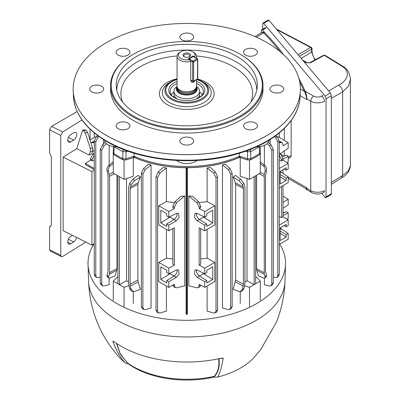 <?xml version="1.0" encoding="UTF-8"?>
<svg xmlns="http://www.w3.org/2000/svg" width="400" height="400" viewBox="0 0 400 400"><rect width="100%" height="100%" fill="white"/><g stroke="black" fill="none" stroke-linecap="round" stroke-linejoin="round"><path stroke-width="0.6" d="M189.47 53.545A3.81 2.2 0 0 0 184.08 53.545A3.81 2.2 0 0 0 184.08 56.655L184.08 56.655A3.81 2.2 0 0 0 189.47 56.655A3.81 2.2 0 0 0 189.47 53.545M189.105 56.84A2.91 1.68 0 0 0 189.685 55.835A2.91 1.68 0 0 0 188.83 54.645A2.91 1.68 0 0 0 185.66 54.28A2.91 1.68 0 0 0 183.865 55.835A2.91 1.68 0 0 0 184.44 56.84M196.475 79.72L196.475 86.22A9.705 5.6 180 0 1 196.3 87.285L195.89 88.505A9.285 5.36 180 0 1 193.34 91.28A9.285 5.36 180 0 1 184.05 92.615A9.285 5.36 180 0 1 177.655 88.505L177.245 87.285A9.705 5.6 180 0 1 177.07 86.22L177.07 56.23A9.705 5.6 180 0 1 179.915 52.27L180.895 51.705A8.315 4.8 180 0 1 192.655 51.705A8.315 4.8 180 0 1 194.57 56.77L193.145 55.95L188.245 58.775L189.67 59.6A8.315 4.8 180 0 1 179.775 57.69A8.315 4.8 180 0 1 180.895 51.705M196.3 87.285A9.705 5.6 180 0 1 193.635 90.18A9.705 5.6 180 0 1 183.93 91.575A9.705 5.6 180 0 1 177.245 87.285M196.42 86.815A10.395 6 180 0 1 197.17 89.05A10.395 6 180 0 1 194.125 93.295A10.395 6 180 0 1 182.795 94.595A10.395 6 180 0 1 176.38 89.05A10.395 6 180 0 1 177.125 86.815M195.04 80.55L193.635 82.26L191.68 82.305L190.73 80.585L190.73 61.345A9.705 5.6 180 0 1 177.07 56.23M192.655 51.705L193.635 52.27A9.705 5.6 180 0 1 196.475 56.23A9.705 5.6 180 0 1 196.015 57.935M195.105 57.645L194.57 56.77M190.73 61.345L189.67 59.6M193.145 55.95L193.145 56.385M199.605 97.425A12.835 7.41 0 0 0 199.295 95.525M195.81 99.185A12.82 7.4 0 0 0 199.595 93.93L199.595 91.32A12.82 7.4 0 0 0 196.465 86.47M177.08 86.47A12.82 7.4 0 0 0 173.95 91.32A12.82 7.4 0 0 0 180.315 97.715A12.82 7.4 0 0 0 193.16 97.735A12.82 7.4 0 0 0 199.595 91.32M173.95 91.32L173.95 93.93A12.82 7.4 0 0 0 177.735 99.185M174.255 95.525A12.835 7.41 0 0 0 173.945 97.425M101.58 86.22A6.93 4 0 0 0 94.025 85.355A6.93 4 0 0 0 89.75 89.05A6.93 4 0 0 0 91.78 91.88A6.93 4 0 0 0 99.33 92.745A6.93 4 0 0 0 103.61 89.05A6.93 4 0 0 0 101.58 86.22M191.675 34.205A6.93 4 0 0 0 184.12 33.34A6.93 4 0 0 0 179.845 37.035A6.93 4 0 0 0 181.875 39.865A6.93 4 0 0 0 189.425 40.73A6.93 4 0 0 0 193.705 37.035A6.93 4 0 0 0 191.675 34.205M191.675 138.24A6.93 4 0 0 0 184.12 137.37A6.93 4 0 0 0 179.845 141.065A6.93 4 0 0 0 181.875 143.895A6.93 4 0 0 0 189.425 144.765A6.93 4 0 0 0 193.705 141.065A6.93 4 0 0 0 191.675 138.24M281.77 86.22A6.93 4 0 0 0 274.215 85.355A6.93 4 0 0 0 269.94 89.05A6.93 4 0 0 0 271.97 91.88A6.93 4 0 0 0 279.52 92.745A6.93 4 0 0 0 283.8 89.05A6.93 4 0 0 0 281.77 86.22M255.38 49.44A6.93 4 0 0 0 247.83 48.575A6.93 4 0 0 0 243.55 52.27A6.93 4 0 0 0 245.58 55.1A6.93 4 0 0 0 253.135 55.965A6.93 4 0 0 0 257.41 52.27A6.93 4 0 0 0 255.38 49.44M127.965 49.44A6.93 4 0 0 0 120.415 48.575A6.93 4 0 0 0 116.135 52.27A6.93 4 0 0 0 118.165 55.1A6.93 4 0 0 0 125.72 55.965A6.93 4 0 0 0 129.995 52.27A6.93 4 0 0 0 127.965 49.44M127.965 123A6.93 4 0 0 0 120.415 122.135A6.93 4 0 0 0 116.135 125.83A6.93 4 0 0 0 118.165 128.66A6.93 4 0 0 0 125.72 129.53A6.93 4 0 0 0 129.995 125.83A6.93 4 0 0 0 127.965 123M255.38 123A6.93 4 0 0 0 247.83 122.135A6.93 4 0 0 0 243.55 125.83A6.93 4 0 0 0 245.58 128.66A6.93 4 0 0 0 253.135 129.53A6.93 4 0 0 0 257.41 125.83A6.93 4 0 0 0 255.38 123M199.595 91.985A16.635 9.605 180 0 1 202.33 94.71M174.54 97.82A16.635 9.605 180 0 1 170.14 91.315A16.635 9.605 180 0 1 175.01 84.525A16.635 9.605 180 0 1 177.07 83.515M196.475 83.515A16.635 9.605 180 0 1 203.405 91.315A16.635 9.605 180 0 1 199.005 97.82M196.475 81.415A18.02 10.405 180 0 1 199.515 97.54A18.02 10.405 180 0 1 174.03 97.54A18.02 10.405 180 0 1 174.03 82.825A18.02 10.405 180 0 1 177.07 81.415M133.36 115.93A75.54 43.615 0 0 0 240.19 115.93A75.54 43.615 0 0 0 240.19 54.25L240.68 54.535A76.235 44.015 180 0 1 263.01 85.655A76.235 44.015 180 0 1 215.945 126.32A76.235 44.015 180 0 1 132.87 116.78A76.235 44.015 180 0 1 110.54 85.655A76.235 44.015 180 0 1 132.865 54.535L133.355 54.25A75.54 43.615 0 0 0 133.36 115.93M110.54 85.655L110.54 89.05A76.235 44.015 0 0 0 132.87 120.175A76.235 44.015 0 0 0 215.945 129.715A76.235 44.015 0 0 0 263.01 89.05L263.01 85.655M197.09 79.37A21.89 12.64 180 0 1 202.25 81.575L204.045 82.61A24.425 14.1 0 0 1 204.045 102.555A24.425 14.1 0 0 1 169.505 102.555A24.425 14.1 0 0 1 169.505 82.61L171.295 81.58A21.89 12.64 180 0 1 177.07 79.185L171.295 81.58A21.89 12.64 180 0 0 171.295 99.45A21.89 12.64 180 0 0 202.25 99.45A21.89 12.64 180 0 0 202.255 81.58A21.89 12.64 180 0 1 202.255 81.58L204.045 82.61M267.11 42.67A113.61 65.59 180 0 1 300.385 89.05A113.61 65.59 180 0 1 230.25 149.65A113.61 65.59 180 0 1 106.44 135.43A113.61 65.59 180 0 1 73.165 89.05A113.61 65.59 180 0 1 143.295 28.45A113.61 65.59 180 0 1 267.11 42.67M136.875 113.9A70.57 40.745 180 0 1 116.34 87.61A70.57 40.745 180 0 1 157.765 47.95A70.57 40.745 180 0 1 236.675 56.28A70.57 40.745 180 0 1 257.205 87.61A70.57 40.745 180 0 1 211.75 123.195A70.57 40.745 180 0 1 136.875 113.9M134.33 157.455L134.765 156.48A86.535 49.96 0 0 0 238.785 156.48L239.22 157.455L238.76 157.59A86.485 49.93 180 0 1 134.785 157.59L134.33 157.455A86.58 49.985 180 0 1 134.04 157.33L134.05 153.2M133.275 157.535L133.25 156.425L133.695 157.445L125.99 159.965L122.805 159.785A97 56.005 180 0 1 113.855 154.615L113.175 153.59L113.455 146.565M239.495 153.195L239.51 157.33A86.58 49.985 180 0 1 239.22 157.455M239.51 157.33L239.855 157.445L240.295 156.425L240.27 157.535L239.855 157.445M260.095 146.565L260.4 152.46L259.71 153.495A97.025 56.015 180 0 1 250.76 158.66L247.545 158.845L240.295 156.425M133.695 157.445L134.04 157.33M133.25 156.425L126 158.845L122.79 158.66A97.025 56.015 180 0 1 113.835 153.495L113.15 152.46M260.4 152.46L260.375 153.59L259.695 154.615A97 56.005 180 0 1 250.745 159.785L247.56 159.965L240.27 157.535M259.695 154.615L259.35 146.645M248.205 150.025L249.815 149.93A1.385 0.75 63 0 1 250.73 151.625L250.745 159.785M122.805 159.785L122.82 151.625A96.735 55.85 180 0 1 114.235 146.67M114.2 146.645L113.855 154.615M121.38 148.69A95.35 55.05 0 0 0 123.735 149.93L125.345 150.025M269.16 140.13A12.33 7.12 180 0 1 256.525 146.81M117.02 146.81A12.33 7.12 180 0 1 104.39 140.13M196.94 160.485A12.33 7.12 180 0 1 176.61 160.485M259.31 146.67A96.735 55.85 180 0 1 250.73 151.625L247.51 151.81L245.63 151.18M125.585 150.335A1.385 0.565 71.6 0 1 126.035 151.81L122.82 151.625A1.385 0.75 117 0 1 123.735 149.93M247.965 150.335A1.385 0.565 108.4 0 0 247.51 151.81L247.56 159.965M240.68 54.535L240.19 54.25A75.54 43.615 0 0 0 133.355 54.25M171.215 94.71A16.635 9.605 180 0 1 173.95 91.985M186.08 314.145L186.08 167.7A86.63 50.015 180 0 1 133.995 157.345M186.08 167.7L186.775 168.1L187.47 167.7L187.47 314.145M239.555 157.345A86.63 50.015 180 0 1 187.47 167.7M103.43 143.98L103.43 139.535M106.52 143.715L104.04 145.765L101.745 150.305L101.745 283.91L102.56 285.795L104.04 285.985L109.155 284.7L109.155 278.195M109.155 165.165L109.155 145.325M114.33 173.75L109.53 176.365L109.53 272.63L116.945 268.685L116.945 175.26M116.945 268.685L115.145 275.87L110.195 277.95L108.575 277.99L107.085 276.57L107.035 275.28L108.48 276.655L108.575 277.99M199.235 202.49A86.63 50.015 0 0 0 207.115 201.61L207.115 167.94A86.63 50.015 0 0 0 210.405 167.445L215.355 171.935L217.54 176.625L217.54 310.26L216.565 312.24L214.97 312.93L216.02 310.915L217.54 310.26M207.115 286.01L207.115 311.105L213.67 312.97L214.97 312.93M188.835 195.965L192.935 196.455L198.575 201.755L200.675 206.34L199.16 207.215L196.9 202.72L188.835 195.965L188.835 285.85L196.9 287.785L198.265 287.64L199.16 285.72L200.355 285.025M232.155 173.195L230.635 174.22L228.34 169.685L222.47 164.895A86.63 50.015 0 0 0 225.245 164.135L230.02 168.565L232.155 173.195L232.155 306.8L231.235 308.745L229.64 309.51L230.635 307.53L232.155 306.8M222.47 164.895L222.47 308.06L228.34 309.59L229.64 309.51M235.665 184.39L235.375 182.755L243.195 186.915L243.435 188.525L235.665 184.39L235.665 280.005L243.435 284.235L242.46 289.165L243.905 288.875L241.83 291.245L240.295 291.555L242.46 289.165M243.195 186.915L242.46 184.72L238.945 180.66L233.115 177.01L235.375 182.755M233.115 177.01L235.5 175.43L240.555 179.125L243.905 183.345L242.46 184.72M240.295 291.555L238.945 291.44L233.115 289.32L235.665 280.005M240.24 291.565L240.24 303.485M247.025 178.535L247.025 280.83A86.63 50.015 180 0 1 244.955 281.95M249.5 160.145L249.5 179.36L240.24 176.275L240.24 157.525M199.16 207.215L199.16 208.555L204.735 211.555L204.735 217.205L206.78 216.03L206.78 213.645L212.755 210.195L212.755 222.895L206.78 226.35L206.78 223.965L204.735 225.145L204.735 230.795L199.16 227.795L199.16 265.14L204.735 268.145L214.8 262.335L207.115 258.2A86.63 50.015 0 0 1 200.675 258.95M204.735 268.145L204.735 273.795L206.78 272.615L206.78 270.235L212.755 266.78L212.755 279.485L203.52 273.685L199.46 276.03M206.78 280.555L204.735 281.73L197.205 277.385L199.5 276.06L206.78 280.555L206.78 282.935L212.755 279.485M204.735 281.73L204.735 287.385L199.16 284.38L199.16 285.72M214.8 262.335L214.8 281.575L204.735 287.385M204.735 211.555L214.8 205.75L207.115 201.61M214.8 205.75L214.8 224.985L204.735 230.795M94.26 244.34L93.71 244.025M94.26 155.235L92.06 159.68L90.54 158.805L90.54 160.145L85.34 163.365L94.26 168.515M85.34 163.365L85.34 164.495L94.26 169.645M137.885 280.005L138.17 281.865L130.35 286.12L131.09 289.165L133.25 291.555L131.715 291.245L129.645 288.875L128.595 283.635L128.595 187.37L129.645 183.345L132.99 179.125L138.045 175.43L140.43 177.01L138.17 182.755L137.885 184.39L130.115 188.525L130.115 284.235L137.885 280.005L137.885 184.39M133.25 291.555L134.605 291.44L140.43 289.32L138.17 281.865M133.305 303.485L133.305 291.565M133.305 157.525L133.305 176.275L124.05 179.36L124.05 160.145M128.595 281.95A86.63 50.015 180 0 1 126.525 280.83L126.525 178.535M174.39 207.215L172.87 206.34L174.975 201.755L180.615 196.455L184.715 195.965L176.645 202.72L174.39 207.215L174.39 208.555L168.81 211.555L158.75 205.75L166.435 201.61L166.435 167.94A86.63 50.015 180 0 1 163.14 167.445L158.19 171.935L159.875 173.135L157.525 177.725L157.525 310.915L158.58 312.93L159.875 312.97L166.435 311.105L166.435 286.01M166.435 201.61A86.63 50.015 -0 0 0 174.31 202.49M158.75 205.75L158.75 224.985L168.81 230.795L174.39 227.795L174.39 265.14L168.81 268.145L158.75 262.335L158.75 281.575L168.81 287.385L174.39 284.38L174.39 285.72L175.28 287.64L176.645 287.785L184.715 285.85L184.715 195.965M151.075 164.895A86.63 50.015 180 0 1 148.3 164.135L143.53 168.565L145.21 169.685L142.91 174.22L142.91 307.53L143.905 309.51L145.21 309.59L151.075 308.06L151.075 164.895L145.21 169.685M207.115 229.425L207.115 258.2M197.205 277.385L194.49 274.13L194.99 269.915L197.205 270.035L204.735 273.795M204.735 225.145L197.205 220.8L194.49 217.545L194.99 213.33L197.205 213.445L204.735 217.205M200.675 206.34L200.675 207.675L199.16 208.555M200.675 228.61L200.675 264.265L199.16 265.14M217.54 176.625L216.02 177.725L216.02 310.915M216.02 177.725L213.67 173.135L207.115 167.94M200.66 285.19L199.845 286.725L198.265 287.64M90.54 158.805L92.645 154.225L94.26 152.705M94.26 159.835L92.06 161.02L90.54 160.145M92.06 159.68L92.06 161.02M96.56 277.355L94.985 276.22L94.26 274.39L95.78 275.485L96.56 277.355L98.12 277.565L100.23 277M98.985 136.555L98.12 137.25L95.78 141.855L94.26 141.195L94.26 274.39M94.26 141.195L96.455 136.52L97.565 135.525M279.285 152.705L280.905 154.225L283.005 158.805L283.005 160.145L288.21 163.365L279.285 168.515M280.19 174.44L286.165 178.13L286.165 180.515L280.19 183.965L280.19 171.265L286.165 167.81L286.165 170.195L288.21 169.015L288.21 163.365M279.285 187.755L288.21 182.605L288.21 176.955L280.19 171.45M283.005 185.61L283.005 216.73L288.21 219.95L279.285 225.1M280.19 231.025L286.165 234.72L286.165 237.1L280.19 240.55L280.19 227.85L286.165 224.4L286.165 226.78L288.21 225.6L288.21 219.95M279.285 244.34L288.21 239.19L288.21 233.54L280.19 228.04M286.165 234.72L288.21 233.54M284.03 225.635L286.165 226.78M286.165 237.1L280.19 233.345M286.165 178.13L288.21 176.955M284.03 169.045L286.165 170.195M286.165 180.515L280.19 176.76M281.485 186.485L281.485 217.61L283.005 216.73M279.285 216.425L281.485 217.61M168.81 230.795L168.81 225.145L176.34 220.8L179.055 217.545L178.555 213.33L176.34 213.445L168.81 217.205L168.81 211.555M168.81 287.385L168.81 281.73L176.34 277.385L179.055 274.13L178.555 269.915L176.34 270.035L168.81 273.795L168.81 268.145M176.34 277.385L174.045 276.06L166.77 280.555L168.81 281.73M166.77 280.555L166.77 282.935L160.79 279.485L170.025 273.685L174.09 276.03M168.81 273.795L166.77 272.615L166.77 270.235L160.79 266.78L160.79 279.485M174.045 276.06A4.505 2.6 120 0 0 177.025 269.77M176.34 220.8L174.045 219.475L166.77 223.965L168.81 225.145M166.77 223.965L166.77 226.35L160.79 222.895L170.025 217.1L174.09 219.445M168.81 217.205L166.77 216.03L166.77 213.645L160.79 210.195L160.79 222.895M174.045 219.475A4.505 2.6 120 0 0 177.025 213.185M158.75 262.335L166.435 258.2L166.435 229.425M166.435 258.2A86.63 50.015 -0 0 0 172.87 258.95M172.87 228.61L172.87 264.265L174.39 265.14M175.28 287.64L173.7 286.725L172.885 285.19M94.26 143.01L92.645 142.53L91.375 142.62L90.94 143.015M89.98 139.945L95.4 136.815L95.88 137.11M260.28 172.31L264.255 174.475L264.255 274.24L256.805 270.275L258.4 275.87L263.35 277.95L264.975 277.99L265.07 276.655L266.515 275.28L266.46 276.57L264.975 277.99M256.805 270.275L256.605 268.685L264.015 272.63M256.605 175.26L256.605 268.685M270.12 139.535L270.12 143.98M264.39 145.325L264.39 165.165M264.39 278.195L264.39 284.7L269.51 285.985L270.985 285.795L271.8 283.91L273.32 282.885L272.565 284.73L270.985 285.795M283.005 169.635L283.005 173.515M279.285 141.55L280.595 141.71L282.175 142.62L280.905 142.53L279.285 143.01M282.175 142.62L283.005 144.505L283.005 145.845L288.21 142.625L288.21 148.275L280.3 153.66M260.28 161.765L264.965 165.64C266.36 166.995 266.875 168.73 266.515 170.835L265.535 175.765L265.535 271.475L266.515 275.28M126.525 280.83L119.42 284.655L117.9 283.78L117.9 175.81M119.42 176.685L119.42 284.655M109.53 176.365L108.48 171.125L107.035 170.835L108.01 175.765L108.01 271.475L107.035 275.28M116.74 270.275L109.29 274.24L108.48 276.655M109.29 274.24L109.53 272.63M130.35 286.12L130.115 284.235M130.115 188.525L131.09 184.72L129.645 183.345M244.665 285.72L249.5 287.33L260.28 281.105L255.65 276.475M255.65 175.81L255.65 283.78L254.13 284.655L247.025 280.83M249.5 287.33L249.5 306.57M260.28 281.105L260.28 300.345M254.13 176.685L254.13 284.655M243.435 188.525L243.435 284.235M243.905 183.345L244.955 187.37L244.955 283.635L243.905 288.875M264.255 174.475L265.07 171.125C265.425 169.02 264.85 167.3 263.35 165.965L260.28 163.635M264.255 274.24L265.07 276.655M91.375 142.62L92.95 141.71L94.26 141.55M282.645 156.925L286.165 155.035L288.21 156.21L288.21 161.865L286.995 162.615M288.21 156.21L283.005 159.215M280.3 228.155L281.245 227.24M286.995 219.2L288.21 218.45L288.21 212.8L283.005 215.805M283.005 208.3L288.21 204.86L288.21 199.21L283.005 202.43M172.87 206.34L172.87 207.675L174.39 208.555M279.285 159.835L281.485 161.02L283.005 160.145M283.005 158.805L281.485 159.68L281.485 161.02M281.485 159.68L279.285 155.235M230.635 174.22L230.635 307.53M268.31 142.32L271.175 144.95L273.32 149.575L271.8 150.305L271.8 283.91M271.8 150.305L269.51 145.765L267.03 143.715M273.32 149.575L273.32 282.885M273.32 277L275.425 277.565L276.99 277.355L277.765 275.485L279.285 274.39L278.565 276.22L276.99 277.355M275.98 135.525L277.095 136.52L279.285 141.195L277.765 141.855L277.765 275.485M277.765 141.855L275.425 137.25L274.565 136.555M279.285 141.195L279.285 274.39M275.425 137.25L277.095 136.52M269.51 145.765L271.175 144.95M213.67 173.135L215.355 171.935M228.34 169.685L230.02 168.565M94.26 132.945L94.26 137.47M102.56 285.795L100.98 284.73L100.23 282.885L101.745 283.91M101.745 150.305L100.23 149.575L100.23 282.885M100.23 149.575L102.37 144.95L105.235 142.32M95.78 141.855L95.78 275.485M158.58 312.93L156.98 312.24L156.01 310.26L157.525 310.915M157.525 177.725L156.01 176.625L156.01 310.26M156.01 176.625L158.19 171.935M166.435 167.94L159.875 173.135M143.905 309.51L142.315 308.745L141.395 306.8L142.91 307.53M142.91 174.22L141.395 173.195L141.395 306.8M141.395 173.195L143.53 168.565M279.285 132.945L279.285 137.47M277.665 137.11L278.145 136.815L288.21 142.625M96.455 136.52L98.12 137.25M102.37 144.95L104.04 145.765M249.5 179.36L260.28 173.135L260.28 153.98M124.05 179.36L113.27 173.135L113.27 153.985M140.43 177.01L134.605 180.66L131.09 184.72M107.035 170.835C106.67 168.73 107.185 166.995 108.58 165.64L113.27 161.765M113.27 163.635L110.195 165.965C108.695 167.3 108.125 169.02 108.48 171.125M117.9 276.475L113.27 281.105L124.05 287.33L124.05 306.57M124.05 287.33L128.88 285.72M113.27 281.105L113.27 300.345M284.295 156.04L284.295 150.86L284.295 156.04M284.295 140.365L284.295 128.45L284.295 140.365M281.245 154.575L284.03 156.18M283.005 196.205L288.21 199.21M284.03 212.77L283.005 212.175M288.21 212.8L286.165 211.62L283.005 213.32M170.025 217.1L170.265 216.48M170.025 273.685L170.265 273.065M212.755 222.895L203.52 217.1L199.46 219.445M203.52 217.1L203.28 216.48M197.205 220.8L199.5 219.475A4.505 2.6 60 0 1 196.525 213.185M199.5 219.475L206.78 223.965M203.52 273.685L203.28 273.065M199.5 276.06A4.505 2.6 60 0 1 196.525 269.77M186.775 314.545L186.775 168.1M127.39 362.88L128.665 364.08L125.135 362.745C120.375 357.795 116.265 350.625 112.805 341.235L114.67 342.105A92.605 53.465 -0 0 0 121.29 346.355A92.605 53.465 -0 0 0 220.16 358.42L222.395 358.06L223.225 358.315C221.68 366.93 219.845 373.18 217.72 377.07L213.51 377.205L214.3 376.325C218.125 371.765 219.55 365.855 218.59 358.595M128.665 364.08A74.85 43.215 -0 0 0 213.51 377.205M260.815 349.51L273.155 327.825A92.605 53.465 0 0 0 277.22 320.025C281.945 307.56 284.53 294.65 284.97 281.31A98.215 56.705 0 0 1 223.515 332.845A98.215 56.705 0 0 1 117.325 320.355A98.215 56.705 0 0 1 88.575 281.31C89.795 310.545 100.115 335.975 119.545 357.595A76.235 44.015 0 0 0 125.135 362.745M217.72 377.07A76.235 44.015 0 0 0 254.005 357.595L261.045 349.215M93.79 244.07A98.76 57.02 0 0 0 88.03 264.335A98.76 57.02 0 0 0 116.94 303.6A98.76 57.02 0 0 0 223.72 316.16A98.76 57.02 0 0 0 285.515 264.335A98.76 57.02 0 0 0 279.755 244.07M214.365 376.315L214.31 376.315A76.25 44.02 180 0 1 127.375 362.865L127.345 362.85A76.235 44.015 180 0 0 214.365 376.315M218.955 358.51C220 366.295 218.31 372.515 213.89 377.16M116.71 343.515L120.185 353.57L127.375 362.865M128.37 363.935L120.27 354.08L116.425 343.32M114.265 341.815L112.805 341.235L113.095 341.115M223.225 358.315L220.195 358.455M307.02 98.725C306.625 95.45 305.995 92.93 305.13 91.18A421.285 243.225 0 0 0 304.84 90.525C305.77 92.42 306.5 95.155 307.02 98.725L306.89 99.55C306.34 95.91 305.435 93.125 304.17 91.19A420.59 242.825 -0 0 0 299.715 81.945M305.705 188.55L306.495 189.57L307.02 188.77L305.845 188.63M283.76 54.89A421.285 243.225 0 0 0 264.225 32.065A421.285 243.225 0 0 0 262.335 30.145L261.58 29.88L261.26 32.79M300.385 89.005L304.17 91.19A0.695 0.55 -24 0 0 304.84 90.525A421.285 243.225 0 0 0 298.895 78.465M261.825 32.45L264.225 32.065A0.695 0.495 -44.2 0 1 263.62 32.83L262.195 32.23L254.93 36.575M291.155 120.54L291.155 155.54A4.16 2.4 60 0 1 290.295 157.445L288.21 158.65M288.21 178.445L306.125 188.79L306.89 187.825L307.02 188.77M321.685 193.385L325.08 197.405L325.76 197.715L326.045 196.85L326.045 98.84L325.08 96.005L263.71 23.355L263.03 23.045L262.745 23.915L262.745 29.21M263.03 23.045L268.305 20L268.985 20.31L330.36 92.955L331.32 95.795L331.32 193.805L331.04 194.67L325.76 197.715M342.275 66.415L324.3 55.34L310.355 62.84A1.385 0.8 61.7 0 0 309.68 62.76L323.625 55.26L324.99 55.29L343.005 66.39L342.275 66.415C351.585 72.63 346.68 81.05 338.715 85.09C341.115 86.72 342.42 88.985 342.635 91.88L342.635 175.47L348.36 170.82L350.415 165.87L350.415 79.245L348.36 86.38L342.635 91.88L331.32 98.41M298.06 54.725L310.645 47.46A1.385 0.83 60 0 1 311.625 49.155A1.385 0.8 180 0 0 312.015 48.6A1.385 1.385 0 0 0 311.325 47.4A1.385 0.79 119.3 0 0 311.31 47.39A1.385 0.79 119.3 0 0 310.645 47.46L276.93 29.71M314.885 59.96L311.625 52.09L311.625 49.155L299.345 56.245M73.66 132.78L70.825 134.535A4.505 2.51 118.3 0 0 67.97 138.625A4.505 2.51 118.3 0 0 68.715 142.195A4.505 2.51 118.3 0 0 70.825 141.89L73.66 140.135A4.505 2.51 118.3 0 0 76.505 136.1A4.505 2.51 118.3 0 0 75.825 132.505A4.505 2.51 118.3 0 0 73.66 132.78M72.47 235.375L70.825 236.39A4.505 2.51 118.3 0 0 67.97 240.48A4.505 2.51 118.3 0 0 68.715 244.05A4.505 2.51 118.3 0 0 70.825 243.75L73.66 241.995A4.505 2.51 118.3 0 0 76.625 237.46M62.66 131.955L60.765 135.39L49.585 129.775L51.55 126.38L62.66 131.955L81.995 119.985M60.765 135.39L60.765 255.355L61.365 256.635L62.66 256.445L85.845 242.09M90.07 129.24L90.07 139.89M85.95 130.315L87.685 132.63L92.535 148.1L92.545 151.21L90.335 151.345L90.3 148.235L85.2 132.785L83.4 130.47L85.95 130.315L85.195 129.885L82.625 130.04L76.775 148.675L63.13 157.125L63.13 230.69L91.915 245.135L94.26 243.685M90.335 151.345L89.16 155.09L91.85 153.425L92.545 151.21M89.16 155.09L76.775 148.675M63.13 157.125L91.915 171.575L94.26 170.12M94.26 151.525L92.7 150.56M91.915 171.575L91.915 245.135M49.585 129.775L49.585 152.755L51.345 156.71L51.345 224.575L50.465 226.49L49.585 226.765L49.585 249.74L60.765 255.355M51.55 126.38L77.155 111.6M83.4 130.47L82.625 130.04M61.365 256.635L50.21 251.035L49.585 249.74M49.585 226.765L51.04 225.885M196.06 88L196.06 88.6A9.285 5.36 180 0 1 193.34 92.39A9.285 5.36 180 0 1 183.22 93.55A9.285 5.36 180 0 1 177.485 88.6L177.485 88M196.235 87.485A9.84 5.68 180 0 1 193.73 93.07A9.84 5.68 180 0 1 181.78 93.945A9.84 5.68 180 0 1 177.315 87.485M190.73 80.02L192.655 81.13L192.655 61.89L190.205 60.475M193.635 61.89L193.635 81.13L197.555 78.865L197.555 59.625L193.635 61.89A0.695 0.4 -120 0 0 193.145 61.04L197.065 58.775L193.145 56.515L189.225 58.775L193.145 61.04A0.695 0.4 120 0 0 192.655 61.89A0.695 0.4 180 0 0 193.635 61.89M188.875 59.145A0.695 0.4 120 0 1 189.225 58.775A0.695 0.4 -120 0 0 188.875 58.74A0.695 0.695 0 0 0 188.625 58.995M192.8 56.48A0.695 0.4 60 0 1 193.145 56.515A0.695 0.4 120 0 1 193.49 56.48A0.695 0.695 0 0 0 192.8 56.48L188.875 58.74M197.065 58.775A0.695 0.4 60 0 1 197.555 59.625A0.695 0.4 180 0 0 197.76 59.345A0.695 0.695 0 0 0 197.41 58.74A0.695 0.4 120 0 0 197.065 58.775M197.76 78.58A0.695 0.4 180 0 1 197.555 78.865A0.695 0.4 -120 0 1 197.41 79.18A0.695 0.695 0 0 0 197.76 78.58L197.76 59.345A0.695 0.4 180 0 0 197.555 59.06A0.695 0.4 120 0 0 197.41 58.74L193.49 56.48M192.8 81.445A0.695 0.695 0 0 0 193.49 81.445A0.695 0.4 60 0 0 193.635 81.13A0.695 0.4 180 0 1 192.655 81.13A0.695 0.4 120 0 0 192.8 81.445L190.73 80.255M106.61 141.03A113.365 65.45 0 0 0 228.86 155.525A113.365 65.45 0 0 0 300.105 96.365C299.41 119.78 275.95 141.86 241.16 152.68C198.62 166.68 141.085 161.975 106.9 141.625C85.83 129.185 74.675 114.1 73.44 96.365A113.365 65.45 0 0 0 106.61 141.03M250.995 101.975A65.85 38.02 0 0 0 233.335 66.695A65.85 38.02 0 0 0 196.465 55.975M177.08 55.975A65.85 38.02 0 0 0 122.55 101.975M116.785 90.295A69.99 40.41 180 0 1 160.135 53.11A69.99 40.41 180 0 1 236.265 61.905A69.99 40.41 180 0 1 256.765 90.295M197.565 79.06A27.365 15.8 180 0 1 206.125 82.405A27.365 15.8 180 0 1 206.125 104.75A27.365 15.8 180 0 1 167.425 104.75A27.365 15.8 180 0 1 177.07 78.805M177.07 79.49A20.91 12.07 0 0 0 171.99 98.72A20.91 12.07 0 0 0 201.56 98.72A20.91 12.07 0 0 0 201.56 81.645A20.91 12.07 0 0 0 196.74 79.57M300.375 89.88A113.61 65.59 180 0 1 300.35 90.71A113.61 65.59 180 0 1 228.95 149.995A113.61 65.59 180 0 1 106.44 135.47A113.61 65.59 180 0 1 73.2 90.71A113.61 65.59 180 0 1 73.175 89.88M238.76 157.59L238.785 156.48M134.765 156.48L134.785 157.59M127.915 151.18L126.035 151.81L125.99 159.965M249.815 149.93A95.35 55.05 0 0 0 252.165 148.69M173.19 285.025L174.39 285.72M129.645 288.875L131.09 289.165M264.015 176.365L259.22 173.75M266.515 170.835L265.07 171.125M196.9 202.72L198.575 201.755M279.285 155.155L280.905 154.225M92.645 154.225L94.26 155.155M174.975 201.755L176.645 202.72M94.26 141.595L92.645 142.53M280.905 142.53L279.285 141.595M130.35 186.915L138.17 182.755M109.29 174.475L113.27 172.31M243.195 286.12L235.375 281.865M108.58 165.64L110.195 165.965M132.99 179.125L134.605 180.66M263.35 165.965L264.965 165.64M238.945 180.66L240.555 179.125M281.185 172.315L280.19 172.89M281.185 228.9L280.19 229.475M280.075 51.625A420.59 242.825 -0 0 0 263.62 32.83L256.33 37.19M266.145 27.95L262.335 30.145M305.13 91.18L313.7 96.125A5.545 3.2 0 0 0 321.54 96.125L323.02 95.27M288.21 157.24L291.155 155.54M307.02 188.465L310.755 190.625L310.755 101.215L307.02 99.06M306.89 99.55L300.135 95.65M288.21 177.04L306.89 187.825M310.755 190.625A9.705 5.6 0 0 0 324.48 190.625A4.16 2.4 60 0 1 323.62 192.53C319.62 194.52 315.62 194.52 311.62 192.53A4.16 2.4 120 0 1 310.755 190.625M321.54 96.125A4.16 2.4 -120 0 1 324.48 101.215A9.705 5.6 180 0 1 310.755 101.215A4.16 2.4 -60 0 1 313.7 96.125M331.32 182.465L342.635 175.47L341.56 177.965C346.84 174.965 349.79 170.93 350.415 165.87M303.34 60.975L306.47 62.78L310.355 62.84M328.63 90.91L338.715 85.09M301.135 58.365L311.625 52.09A1.385 0.8 0 0 0 312.015 51.535L312.54 54.635L313.9 57.64L315.37 59.7M306.47 62.78A1.385 0.8 -60 0 1 307.145 62.72L309.68 62.76M331.32 95.795L326.045 98.84M326.045 196.85L331.32 193.805M325.08 96.005L330.36 92.955M268.985 20.31L263.71 23.355M68.42 239.275L73.66 241.995M67.76 242.155L70.825 243.75M68.42 137.415L73.66 140.135M67.76 140.3L70.825 141.89M87.685 132.63L85.2 132.785M90.3 148.235L92.535 148.1M50.98 225.98L49.775 226.73M196.475 56.23L196.475 58.205M197.41 79.18L193.49 81.445M300.105 96.365L300.385 89.05M73.165 89.05L73.44 96.365M202.25 81.575L197.1 79.36M284.97 281.31L285.515 264.335M88.575 281.31L88.03 264.335M271.045 331.725L272.21 329.26M306.495 189.57L311.62 192.53M265.465 27.64L261.58 29.88M311.325 47.4A1.385 1.385 0 0 0 311.31 47.39L276.36 29.035M331.32 184.295L341.56 177.965M350.415 79.245C349.73 72.835 347.26 68.55 343.005 66.39M307.145 62.72L302.6 60.095M323.625 55.26L324.99 55.29M312.015 48.6L312.015 51.535"/></g></svg>
